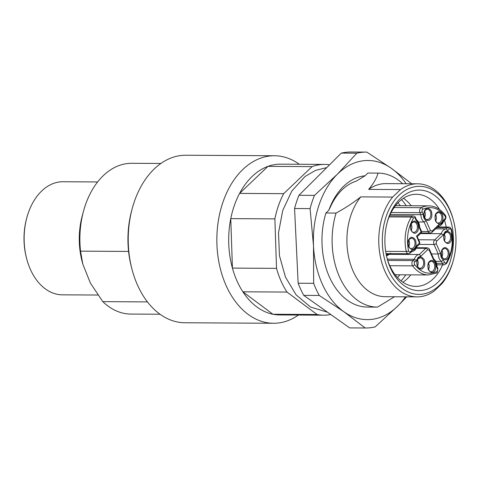 <?xml version="1.0" encoding="UTF-8"?>
<svg xmlns="http://www.w3.org/2000/svg" width="480" height="480" viewBox="0 0 480 480"><rect width="100%" height="100%" fill="white"/><g stroke="black" fill="none" stroke-linecap="round" stroke-linejoin="round"><path stroke-width="0.72" d="M435.642 228.834L446.232 228.9L447.798 230.574L449.442 229.008A1.674 1.14 -89.7 0 1 451.146 229.878C453.57 242.052 451.962 252.972 446.322 262.644A1.674 1.14 -89.7 0 1 446.106 262.92A1.674 1.14 -89.7 0 1 444.528 262.428A1.674 0.672 156.2 0 1 442.338 263.334L441.462 261.342L435.702 261.306M414.636 264.636A1.674 1.14 -89.7 0 1 414.792 261.996L416.442 260.43L414.312 259.29A8.544 5.826 -89.7 0 1 416.382 255.876A8.544 5.826 -89.7 0 1 419.346 254.496L420.912 256.176L427.68 249.732L429.258 250.224L433.62 260.112C435.498 261.42 436.458 263.598 436.506 266.652L437.562 269.058A1.674 1.14 -89.7 0 1 437.226 271.374A1.674 1.14 -89.7 0 1 436.968 271.56C428.652 275.166 421.206 272.862 414.636 264.636A1.674 0.906 143.5 0 1 412.638 265.86A3.348 2.286 -89.7 0 1 412.95 260.586L414.312 259.29L387.348 259.134M160.89 163.47L131.73 163.302A75.39 51.414 90.3 0 0 103.434 175.512A75.39 51.414 90.3 0 0 83.508 211.182A75.39 51.414 90.3 0 0 80.55 251.148L128.58 251.43M97.614 181.95L63.012 181.746A56.538 38.562 90.3 0 0 41.79 190.908A56.538 38.562 90.3 0 0 26.844 217.662A56.538 38.562 90.3 0 0 26.61 258.498A56.538 38.562 90.3 0 0 62.358 294.828L97.872 295.032M420.468 233.568L441.204 233.688L443.328 234.834L445.116 231.684L447.798 230.574M345.57 167.508A79.578 54.27 90.3 0 0 337.296 174.294L356.832 153.192A87.954 59.982 -89.7 0 1 366.516 152.094A87.954 59.982 -89.7 0 1 366.828 152.1L391.434 168.372A79.578 54.27 90.3 0 0 345.57 167.508M400.512 189.564L368.658 189.384C373.548 183.594 376.674 178.164 378.048 173.106L367.896 173.046L365.01 175.794L356.346 181.11A60.21 41.064 90.3 0 0 347.88 185.148A60.21 41.064 90.3 0 0 331.344 204.912L328.806 210.264L325.92 213.012L336.072 213.066C345.312 208.032 353.55 202.638 360.78 196.878L392.64 197.064L400.512 189.564A56.538 38.562 -89.7 0 1 417.642 183.804A56.538 38.562 -89.7 0 1 453.39 220.134L453.624 221.04A54.03 36.846 90.3 0 0 399.186 195.078A54.03 36.846 90.3 0 0 388.188 269.838A54.03 36.846 90.3 0 0 439.122 285.624A54.03 36.846 90.3 0 0 453.402 260.064A54.03 36.846 90.3 0 0 453.624 221.04M410.802 274.86A46.068 31.422 -89.7 0 1 407.25 278.79A46.068 31.422 -89.7 0 1 402.912 282.246M453.402 260.064L453.156 260.97A56.538 38.562 -89.7 0 1 441.996 283.62L434.118 291.12A56.538 38.562 -89.7 0 1 416.988 296.88A56.538 38.562 -89.7 0 1 381 259.596A56.538 38.562 -89.7 0 1 392.64 197.064M437.73 282.468A50.256 34.278 -89.7 0 1 387.084 258.318A50.256 34.278 -89.7 0 1 387.294 222.018A50.256 34.278 -89.7 0 1 400.578 198.24A50.256 34.278 -89.7 0 1 447.96 212.928A50.256 34.278 -89.7 0 1 437.73 282.468M439.518 209.472A46.068 31.422 90.3 0 0 416.358 194.268A46.068 31.422 90.3 0 0 399.066 201.732A46.068 31.422 90.3 0 0 387.09 222.792M386.892 257.538A46.068 31.422 90.3 0 0 415.824 286.404A46.068 31.422 90.3 0 0 433.116 278.94A46.068 31.422 90.3 0 0 442.62 264.846M274.452 155.748L185.838 155.238A83.766 57.126 90.3 0 0 154.392 168.81A83.766 57.126 90.3 0 0 132.258 208.44A83.766 57.126 90.3 0 0 131.904 268.938A83.766 57.126 90.3 0 0 184.866 322.758L273.486 323.274A83.766 57.126 -89.7 0 1 219.102 263.196A83.766 57.126 -89.7 0 1 243.012 169.32A83.766 57.126 -89.7 0 1 274.452 155.748A83.766 57.126 -89.7 0 1 299.304 164.268M329.58 164.796A75.39 51.414 90.3 0 0 324.636 164.418L280.53 164.16A75.39 51.414 90.3 0 0 267.984 166.362A75.39 51.414 90.3 0 0 252.234 176.376A75.39 51.414 90.3 0 0 239.58 193.404A75.39 51.414 90.3 0 0 230.766 218.622A75.39 51.414 90.3 0 0 232.422 268.104A75.39 51.414 90.3 0 0 242.874 291.804A75.39 51.414 90.3 0 0 272.94 314.25A75.39 51.414 90.3 0 0 279.66 314.934L323.766 315.186A75.39 51.414 90.3 0 0 330.786 314.526M132.258 208.44L131.682 210.576A77.838 53.088 90.3 0 0 131.352 266.796L131.904 268.938M397.932 202.86A46.068 31.422 -89.7 0 1 400.32 205.692M399.918 274.794A46.068 31.422 -89.7 0 1 397.494 277.596M298.434 315.042A83.766 57.126 -89.7 0 1 273.486 323.274M242.874 291.804L272.94 314.25L317.046 314.502L286.986 292.062L242.874 291.804M230.766 218.622L232.422 268.104L276.528 268.362L274.872 218.88L230.766 218.622M267.984 166.362L239.58 193.404L283.686 193.662L312.09 166.62L267.984 166.362M317.046 314.502A75.39 51.414 90.3 0 0 323.766 315.186M324.636 164.418A75.39 51.414 90.3 0 0 312.09 166.62M283.686 193.662A75.39 51.414 90.3 0 0 274.872 218.88M276.528 268.362A75.39 51.414 90.3 0 0 286.986 292.062M394.494 296.754L377.556 307.122A67.008 45.702 -89.7 0 1 377.418 307.122A67.008 45.702 -89.7 0 1 336.072 213.066M367.404 307.062A67.008 45.702 -89.7 0 1 367.26 307.062A67.008 45.702 -89.7 0 1 325.92 213.012M360.78 196.878A56.538 38.562 90.3 0 0 349.146 259.416A56.538 38.562 90.3 0 0 385.134 296.694L416.988 296.88M378.048 173.106A67.008 45.702 -89.7 0 1 378.192 173.106A67.008 45.702 -89.7 0 1 402.66 183.714M417.642 183.804L385.788 183.618A56.538 38.562 90.3 0 0 368.658 189.384M446.214 227.04A46.068 31.422 90.3 0 0 444.486 220.416M403.398 198.276A46.068 31.422 -89.7 0 1 411.204 205.752M401.514 199.62A50.256 34.278 -89.7 0 1 406.194 205.722M405.792 274.83A50.256 34.278 -89.7 0 1 401.046 280.878M366.516 152.094L351.006 152.004A87.954 59.982 90.3 0 0 341.322 153.102L298.962 195.282A87.954 59.982 90.3 0 0 294.57 208.518L310.086 208.608A87.954 59.982 -89.7 0 1 314.478 195.372L337.296 174.294A79.578 54.27 90.3 0 0 313.512 245.976A79.578 54.27 90.3 0 0 343.86 311.736A79.578 54.27 90.3 0 0 398.004 305.82A79.578 54.27 90.3 0 0 405.51 296.814M406.164 183.738A79.578 54.27 90.3 0 0 391.434 168.372L410.97 183.174M328.806 210.264A64.398 43.92 -89.7 0 1 365.01 175.794M294.57 208.518L298.14 283.23A87.954 59.982 90.3 0 0 303.744 295.374L349.674 327.9A87.954 59.982 90.3 0 0 349.986 327.906L365.496 327.996A87.954 59.982 -89.7 0 1 365.184 327.99L343.86 311.736L319.26 295.464A87.954 59.982 -89.7 0 1 313.656 283.32L313.512 245.976L310.086 208.608M298.962 195.282L314.478 195.372M341.322 153.102L356.832 153.192M406.716 296.82L398.004 305.82L375.18 326.898A87.954 59.982 -89.7 0 1 365.496 327.996M349.674 327.9L365.184 327.99M303.744 295.374L319.26 295.464M298.14 283.23L313.656 283.32M428.55 269.49A5.196 3.54 90.3 0 0 428.586 263.412M417.492 266.058A5.196 3.54 90.3 0 0 417.528 259.98M441.99 256.686A5.196 3.54 90.3 0 0 442.026 250.614M444.378 240.462A5.196 3.54 90.3 0 0 444.414 234.384M435.714 220.812A5.196 3.54 90.3 0 0 435.75 214.734M424.656 217.38A5.196 3.54 90.3 0 0 424.692 211.302M390.474 253.158L390.036 253.986L390.552 253.656M408.828 246.408A5.196 3.54 90.3 0 0 408.858 240.33M411.216 230.184A5.196 3.54 90.3 0 0 411.246 224.106M416.1 248.262L425.832 248.322L419.346 254.496L388.608 254.316M418.368 222L424.122 222.036L426.126 220.716C424.254 219.408 423.288 217.23 423.246 214.182L422.184 211.776A1.674 1.14 -89.7 0 1 422.526 209.454A1.674 1.14 -89.7 0 1 422.784 209.274C431.1 205.662 438.54 207.966 445.11 216.192A1.674 0.906 -36.5 0 0 445.236 215.19C446.304 216.546 446.19 218.16 444.882 220.038A1.674 1.026 46.4 0 0 444.954 218.832L443.31 220.398L443.586 221.208C442.464 224.34 440.604 226.044 438.006 226.32M419.28 244.416L434.034 244.5L438.216 253.98L431.508 253.944M429.258 250.224A1.674 0.672 156.2 0 0 429.564 249.54L433.788 259.116L433.62 260.112M436.422 266.142L436.506 266.652L436.422 266.142M444.528 262.428L443.466 260.022L441.462 261.342A8.544 5.826 -89.7 0 1 438.216 253.98L440.58 253.488L436.218 243.594L436.56 241.278L443.328 234.834M421.554 231.474L428.304 231.516A3.348 2.286 -89.7 0 0 430.206 233.04L432 232.302L438.522 226.092L438.84 224.658L432.072 231.096L430.494 230.61L426.126 220.716M390.156 214.5L420.876 214.674L423.246 214.182M417.204 236.67L419.778 242.412A1.674 0.672 -23.8 0 1 419.466 243.096L416.424 245.994C415.524 248.754 414.03 250.176 411.954 250.254L410.304 251.82A1.674 1.14 -89.7 0 1 408.726 251.328A1.674 1.14 -89.7 0 1 408.6 250.956C406.176 238.782 407.784 227.856 413.424 218.184A1.674 1.14 -89.7 0 1 413.646 217.914A1.674 1.14 -89.7 0 1 415.224 218.4A1.674 0.672 -23.8 0 0 415.53 217.716C415.464 216.924 414.642 216.342 413.058 215.958L389.562 215.82M416.802 236.736L419.466 243.096A1.674 1.026 -133.6 0 1 419.4 244.302L419.778 242.412M416.598 246.966L416.424 245.994M385.674 251.364L406.296 251.484A3.348 2.286 -89.7 0 0 406.542 252.24A3.348 2.286 -89.7 0 0 408.444 253.758L410.238 253.026L411.636 251.694L411.954 250.254M415.224 218.4L416.286 220.806L416.454 219.816L415.53 217.716M416.286 220.806C418.158 222.114 419.124 224.292 419.166 227.346L421.128 231.798A1.674 0.672 -23.8 0 0 421.44 231.114C421.608 232.332 421.482 232.962 421.062 233.004A1.674 1.026 -133.6 0 0 421.128 231.798L416.448 236.256M26.61 258.498L26.376 257.592A54.03 36.846 -89.7 0 1 26.598 218.568L26.844 217.662M160.014 314.238L130.86 314.07A75.39 51.414 90.3 0 1 102.822 301.644L90.372 283.05L82.752 263.928L82.02 261.09A62.82 42.846 -89.7 0 1 82.284 215.712L83.508 211.182M82.752 263.928L80.55 251.148M102.822 301.644L147.432 301.902M412.254 222.108C410.496 223.374 410.088 226.158 411.03 230.454C413.31 233.472 415.206 234.06 416.712 232.212C418.476 230.946 418.884 228.162 417.942 223.872C415.656 220.854 413.766 220.266 412.254 222.108M415.794 231.51A5.196 3.54 -89.7 0 1 413.844 232.35C411.876 233.322 408.654 226.314 412.218 222.708L413.904 221.964A5.196 3.54 -89.7 0 1 417.276 225.69A5.196 3.54 -89.7 0 1 415.794 231.51M409.866 238.332C408.108 239.604 407.7 242.382 408.642 246.678C410.922 249.696 412.818 250.284 414.324 248.442C416.088 247.17 416.496 244.392 415.554 240.096C413.268 237.078 411.378 236.49 409.866 238.332M413.406 247.734A5.196 3.54 -89.7 0 1 411.456 248.574C409.488 249.552 406.266 242.544 409.83 238.938L411.516 238.188A5.196 3.54 -89.7 0 1 414.888 241.914A5.196 3.54 -89.7 0 1 413.406 247.734M425.7 209.31C423.936 210.576 423.528 213.36 424.47 217.656C426.756 220.674 428.652 221.256 430.158 219.414C431.916 218.148 432.33 215.364 431.382 211.068C429.102 208.05 427.206 207.468 425.7 209.31M429.234 218.712A5.196 3.54 -89.7 0 1 427.284 219.552C425.316 220.524 422.094 213.516 425.664 209.91L427.344 209.166A5.196 3.54 -89.7 0 1 430.716 212.892A5.196 3.54 -89.7 0 1 429.234 218.712M436.752 212.736C434.994 214.002 434.586 216.786 435.528 221.082C437.808 224.1 439.704 224.688 441.21 222.84C442.974 221.574 443.382 218.79 442.44 214.5C440.16 211.482 438.264 210.894 436.752 212.736M440.292 222.138A5.196 3.54 -89.7 0 1 438.342 222.978C436.374 223.956 433.152 216.942 436.722 213.336L438.402 212.592A5.196 3.54 -89.7 0 1 441.774 216.318A5.196 3.54 -89.7 0 1 440.292 222.138M437.01 227.538L447.6 227.598L446.232 228.9A8.544 5.826 90.3 0 0 443.268 230.274A8.544 5.826 90.3 0 0 441.204 233.688L434.718 239.862A1.674 1.026 46.4 0 1 436.56 241.278M445.422 232.386C443.664 233.658 443.25 236.442 444.198 240.732C446.478 243.75 448.374 244.338 449.88 242.496C451.644 241.23 452.052 238.446 451.11 234.15C448.824 231.132 446.928 230.544 445.422 232.386M448.956 241.788A5.196 3.54 -89.7 0 1 447.012 242.634C445.044 243.606 441.822 236.598 445.386 232.992L447.072 232.248A5.196 3.54 -89.7 0 1 450.444 235.968A5.196 3.54 -89.7 0 1 448.956 241.788M443.034 248.616C441.276 249.882 440.868 252.666 441.81 256.962C444.09 259.98 445.986 260.568 447.492 258.72C449.256 257.454 449.664 254.67 448.722 250.38C446.436 247.362 444.54 246.774 443.034 248.616M446.574 258.018A5.196 3.54 -89.7 0 1 444.624 258.858C442.656 259.83 439.434 252.822 442.998 249.216L444.684 248.472A5.196 3.54 -89.7 0 1 448.056 252.198A5.196 3.54 -89.7 0 1 446.574 258.018M416.442 260.43L418.224 257.286L420.912 256.176M418.536 257.988C416.778 259.254 416.364 262.038 417.306 266.334C419.592 269.352 421.488 269.94 422.994 268.092C424.758 266.826 425.166 264.042 424.224 259.752C421.938 256.734 420.042 256.146 418.536 257.988M422.07 267.39A5.196 3.54 -89.7 0 1 420.12 268.23C418.158 269.202 414.936 262.194 418.5 258.588L420.18 257.844A5.196 3.54 -89.7 0 1 423.552 261.57A5.196 3.54 -89.7 0 1 422.07 267.39M429.594 261.414C427.83 262.68 427.422 265.464 428.364 269.76C430.644 272.778 432.54 273.366 434.052 271.524C435.81 270.252 436.218 267.474 435.276 263.178C432.996 260.16 431.1 259.572 429.594 261.414M433.128 270.816A5.196 3.54 -89.7 0 1 431.178 271.656C429.21 272.634 425.988 265.62 429.558 262.02L431.238 261.27A5.196 3.54 -89.7 0 1 434.61 264.996A5.196 3.54 -89.7 0 1 433.128 270.816M394.14 207.522L421.2 207.678A34.554 23.562 -89.7 0 1 428.85 205.854L395.508 205.662M413.424 218.184A1.674 0.822 -147.8 0 0 411.36 217.044A3.348 2.286 -89.7 0 1 411.798 216.504A3.348 2.286 -89.7 0 1 413.058 215.958M408.6 250.956A1.674 0.396 -12.8 0 1 406.296 251.484A34.554 23.562 -89.7 0 1 411.36 217.044L389.106 216.912M391.134 212.514L420 212.682A3.348 2.286 -89.7 0 1 420.684 208.044A3.348 2.286 -89.7 0 1 421.2 207.678A1.674 1.158 63.6 0 1 422.784 209.274M410.238 253.026A1.674 1.026 -133.6 0 0 410.304 251.82M430.494 230.61A1.674 0.672 -23.8 0 1 428.304 231.516L424.122 222.036A8.544 5.826 90.3 0 1 420.876 214.674L420 212.682A1.674 0.672 -23.8 0 0 422.184 211.776M446.322 262.644A1.674 0.822 32.2 0 1 446.52 263.532C452.43 253.458 454.104 242.112 451.554 229.5A1.674 0.396 167.2 0 1 451.146 229.878M436.968 271.56A1.674 1.158 -116.4 0 1 436.482 273.054L437.154 272.58L437.874 268.374A1.674 0.672 156.2 0 1 437.562 269.058M386.328 255.03L387.792 253.638M388.686 253.644L386.412 255.432M386.856 255.42A0.84 0.51 -133.6 0 0 387.12 255.33A0.84 0.51 -133.6 0 0 387.156 254.724M427.68 249.732A1.674 1.026 46.4 0 0 425.832 248.322A3.348 2.286 -89.7 0 1 427.092 247.776L416.358 247.716M418.608 239.772L434.718 239.862A3.348 2.286 -89.7 0 0 434.034 244.5A1.674 0.672 -23.8 0 0 436.218 243.594M414.792 261.996A1.674 1.026 -133.6 0 0 412.95 260.586L387.756 260.442M443.466 260.022C441.588 258.714 440.628 256.536 440.58 253.488M451.554 229.5L450.036 227.364L448.854 227.058A3.348 2.286 -89.7 0 0 447.6 227.598A1.674 1.026 46.4 0 1 449.442 229.008M443.31 220.398C442.41 223.158 440.916 224.574 438.84 224.658M432 232.302A1.674 1.026 -133.6 0 0 432.072 231.096M446.52 263.532L444.24 264.858A3.348 2.286 -89.7 0 1 442.338 263.334L436.524 263.304M445.11 216.192A1.674 1.14 -89.7 0 1 444.954 218.832M436.482 273.054L428.448 274.962A34.554 23.562 -89.7 0 1 412.638 265.86L389.796 265.728M395.664 275.478L396.33 274.776M396.732 205.668L396.072 204.96M326.796 167.568L315.456 170.424L305.004 176.526L291.822 191.034L282.762 210.396L278.52 232.68L279.444 255.684L285.468 277.104L296.094 294.828L310.536 307.05L327.51 312.204M296.94 258.102L295.602 230.034M367.26 307.062L377.418 307.122M368.034 173.046L378.192 173.106M386.514 255.906L390.054 253.986M430.206 233.04L421.08 232.986M429.564 249.54C429.498 248.748 428.676 248.16 427.092 247.776M436.956 266.31C436.848 263.022 435.732 260.55 433.614 258.906M437.874 268.374L436.956 266.292M443.556 221.304L444.882 220.038M416.67 246.9L419.4 244.302M416.7 246.804C415.554 248.748 416.244 250.452 411.12 251.916M419.616 227.004C419.514 223.716 418.398 221.244 416.28 219.6M421.44 231.114L419.616 226.986M417.234 236.646L421.062 233.004M408.444 253.758L386.052 253.632M444.24 264.858L436.842 264.816M448.854 227.058L437.58 226.992M445.236 215.19C440.658 209.142 435.198 206.028 428.85 205.854M428.448 274.962L395.112 274.764"/></g></svg>
